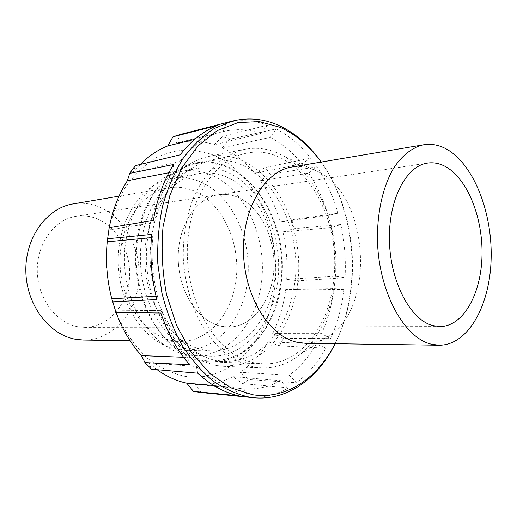 <?xml version="1.0" encoding="UTF-8"?>
<svg xmlns="http://www.w3.org/2000/svg" width="517" height="517" viewBox="0 0 517 517"><rect width="100%" height="100%" fill="white"/><g stroke="black" fill="none" stroke-linecap="round" stroke-linejoin="round"><path stroke-width="0.39" stroke-dasharray="2.58 1.94" d="M221.218 326.259L228.63 327.041C253.007 326.925 272.556 299.983 273.913 268.375C275.49 236.792 259.004 204.622 235.558 196.395C229.949 194.444 224.268 193.888 218.517 194.728C196.163 197.772 177.531 225.948 178.223 258.972C178.701 291.982 198.509 321.774 221.218 326.259C198.509 321.774 178.701 291.982 178.223 258.972C177.531 225.948 196.163 197.772 218.517 194.728C224.268 193.888 229.949 194.444 235.558 196.395C259.004 204.622 275.49 236.792 273.913 268.375C272.556 299.983 253.007 326.925 228.63 327.041L221.218 326.259M305.457 343.288C315.577 343.301 324.812 339.837 333.181 332.896C374.961 300.416 367.199 198.806 320.967 173.053L314.2 169.647C306.911 166.661 299.505 165.776 291.989 166.991M276.64 152.638C266.313 148.385 255.76 147.267 244.993 149.277C235.177 151.836 225.845 156.599 217.004 163.559C208.622 171.734 201.365 181.777 195.219 193.688C186.895 213.088 182.915 234.66 183.283 258.39C184.731 281.694 190.792 304.151 200.635 323.125C207.808 335.035 215.957 345.059 225.089 353.182C234.582 360.071 244.392 364.724 254.5 367.148L261.705 367.936C275.936 368.298 288.835 363.716 300.396 354.177C325.329 333.323 338.545 292.603 335.52 252.328C332.392 212.067 313.14 173.828 285.332 156.994L276.64 152.638M216.875 365.597L224.061 366.366L240.515 364.556C251.075 360.976 260.73 355.192 269.486 347.204C286.017 329.672 296.241 303.692 298.471 275.6C301.754 226.11 277.099 174.378 239.623 159.54C229.302 155.533 218.775 154.538 208.028 156.548C198.231 159.081 188.918 163.715 180.097 170.448C171.741 178.346 164.496 188.014 158.364 199.465C150.046 218.084 146.04 238.751 146.343 261.46C147.72 283.749 153.665 305.224 163.391 323.383C170.474 334.783 178.552 344.38 187.613 352.174C197.042 358.785 206.8 363.257 216.875 365.597M77.776 326.718C55.959 322.931 37.45 298.141 37.282 270.637C36.92 243.119 54.847 219.247 76.419 216.235C81.964 215.421 87.444 215.783 92.86 217.321C115.511 223.803 131.402 250.861 129.528 277.674C127.873 304.5 108.428 327.293 84.911 327.364L77.776 326.718M172.62 340.684C145.128 335.921 120.829 301.85 120.041 263.444C119.013 225.037 141.535 191.943 168.561 187.807C176.032 186.592 183.399 187.219 190.65 189.681C219.311 199.523 238.951 237.141 236.624 273.803C234.582 310.484 210.348 341.789 180.297 341.466L172.62 340.684M73.071 203.918C80.322 202.729 87.476 203.181 94.527 205.268C122.387 213.592 141.503 247.003 138.957 279.762C136.682 312.546 112.628 340.412 83.47 340.05M197.268 180.575C229.199 191.943 250.758 234.169 248.037 275.044C245.627 315.945 218.594 350.92 184.918 350.261L177.286 349.479C146.783 344.458 119.433 306.633 118.303 263.554C116.913 220.468 141.865 183.276 171.793 178.41C180.427 176.924 188.918 177.648 197.268 180.575M204.351 350.125C173.699 344.981 146.046 305.883 144.825 261.344C143.332 216.804 168.419 178.488 198.476 173.634C207.143 172.142 215.667 172.93 224.055 175.987C256.096 187.865 277.726 231.383 275.102 273.454C272.782 315.532 245.833 351.579 212.022 350.933L204.351 350.125M217.386 360.95C202.651 357.751 189.17 349.363 176.937 335.772C161.556 316.708 151.655 289.462 150.176 261.02C149.536 232.592 157.381 205.417 171.217 186.378C182.087 172.891 195.336 164.257 209.443 161.013C219.531 159.165 229.438 160.108 239.151 163.837C274.973 177.829 298.723 227.247 295.666 274.656C293.914 295.149 288.337 313.425 278.934 329.484C272.097 339.314 264.148 347.359 255.094 353.622C245.536 358.682 235.429 361.389 224.779 361.738L217.386 360.95M203.187 360.439C188.485 357.286 175.043 349.027 162.861 335.662C147.545 316.915 137.716 290.134 136.268 262.177C135.654 234.227 143.5 207.504 157.317 188.737C168.161 175.444 181.383 166.92 195.471 163.682C205.546 161.84 215.434 162.745 225.141 166.384C260.917 180.058 284.647 228.727 281.526 275.458C279.749 295.646 274.146 313.657 264.723 329.478C257.873 339.158 249.918 347.081 240.857 353.24C231.299 358.216 221.205 360.879 210.561 361.221L203.187 360.439M224.611 171.062C258.565 183.852 281.28 230.007 278.411 274.462C275.858 318.937 247.255 357.079 211.304 356.207L203.756 355.412C171.36 350.164 141.897 308.972 140.456 261.751C138.73 214.523 165.233 173.835 196.964 168.529C206.348 166.868 215.563 167.708 224.611 171.062M208.519 173.906C242.408 186.359 265.085 231.694 262.151 275.399C259.534 319.125 230.873 356.588 195.006 355.702L187.477 354.921C155.165 349.744 125.896 309.36 124.519 263.075C122.859 216.785 149.271 176.814 180.931 171.502C190.288 169.841 199.484 170.642 208.519 173.906M210.82 154.092L192.253 149.827C179.496 149.626 167.03 152.463 154.854 158.344C143.157 165.989 132.85 176.407 123.938 189.597C116.131 204.17 110.632 220.397 107.433 238.285L106.302 265.841C108.014 284.479 112.195 302.141 118.845 318.827C126.762 334.447 136.352 347.637 147.623 358.397C159.54 367.458 171.993 373.442 184.983 376.35C215.324 381.184 244.102 363.07 260.109 333.588C294.516 274.32 269.454 175.45 210.82 154.092M157.136 369.733L148.663 362.844L151.63 369.261M116.054 312.417L115.53 310.963M116.021 312.417L115.252 310.174L161.685 310.659L160.826 313.024M108.783 229.955L109.177 227.797M140.327 164.432L133.321 172.381L135.234 165.66M229.755 139.26L222.142 147.81L270.217 137.438L276.104 128.914L229.755 139.26L222.614 136.372L214.342 144.747C201.817 140.598 189.093 140.088 176.161 143.222L180.452 134.433M175.761 143.319L223.241 131.557L226.252 122.671C240.276 119.343 254.028 120.177 267.515 125.166L222.614 136.372M226.252 122.671L214.988 125.566M136.714 240.153C127.602 300.765 168.212 362.837 210.464 361.868C247.449 363.561 277.635 325.277 281.552 280.13C289.242 218.756 245.413 152.696 195.277 163.062C167.069 167.876 141.703 199.11 136.714 240.153M333.93 277.429C330.247 325.012 300.416 365.525 263.295 363.832L255.915 363.024C215.847 357.99 180.194 294.638 188.479 234.44C193.364 190.786 218.891 157.866 247.191 153.09C297.501 142.744 341.278 212.804 333.93 277.429M321.16 162.073C329.665 173.899 336.522 187.199 341.743 201.979C352.807 234.382 355.334 267.438 349.318 301.146C346.409 316.546 341.647 330.738 335.035 343.721M335.094 343.721C341.42 330.919 346.002 316.999 348.846 301.973C354.959 267.728 352.394 234.149 341.149 201.236C336.056 186.818 329.407 173.757 321.212 162.06M200.725 392.468L201.184 392.506L195.142 384.435L243.869 388.836L248.257 397.166L201.184 392.506M288.525 387.84L242.441 383.608L232.941 376.634L280.66 380.68L288.525 387.84C276.026 395.001 262.604 398.109 248.257 397.166M242.441 383.608L249.013 379.575L240.147 372.318L289.236 375.226L296.396 382.722L249.013 379.575M325.826 348.161L279.438 345.886L268.207 341.789L316.294 343.96L325.826 348.161C317.949 362.436 308.138 373.959 296.396 382.722M279.438 345.886L283.484 338.312L272.659 333.575L321.542 333.659L330.615 338.616L283.484 338.312M272.659 333.575C279.264 320.049 283.607 305.353 285.701 289.488L333.95 288.725L344.018 289.294C341.911 306.995 337.446 323.435 330.615 338.616M344.018 289.294L297.534 289.992L298.425 280.783L286.689 279.464L335.068 276.175L345.033 277.719L298.425 280.783M340.793 224.52L294.257 228.643L282.877 231.797L331.197 227.629L340.793 224.52C344.606 242.053 346.022 259.786 345.033 277.719M294.257 228.643L291.918 219.693L280.311 222.064L328.101 215.427L337.956 213.262L291.918 219.693M316.902 166.784L270.365 174.313L260.426 180.692L308.727 173.124L316.902 166.784C326.053 180.646 333.071 196.137 337.956 213.262M270.365 174.313L265.169 167.502L254.719 173.324L301.909 163.818L310.652 158.157L265.169 167.502M276.104 128.914C289.093 135.616 300.61 145.361 310.652 158.157M151.617 234.395L152.709 237.49L151.358 237.62M156.063 296.28L157.439 296.202L156.858 299.53M183.587 357.279L187.671 357.434L189.61 364.75M197.727 373.196L196.389 366.553L148.663 362.844M213.754 385.54L233.787 387.291L238.932 395.815M267.515 125.166L260.878 133.476L214.342 144.747M217.263 125.566L213.527 134.763L194.696 139.364M133.321 172.381L179.91 161.511L180.181 154.816M173.518 164.516L172.762 171.974L168.859 172.723M108.829 229.949L154.596 222.51L153.375 220.41M333.95 288.725C331.914 304.836 327.778 319.816 321.542 333.659M316.294 343.96C308.972 356.84 299.95 367.257 289.236 375.226M280.66 380.68C269.176 386.962 256.917 389.682 243.869 388.836M233.787 387.291C220.636 384.26 208.17 377.345 196.389 366.553M187.671 357.434C176.724 344.593 168.064 328.999 161.685 310.659M157.439 296.202C152.715 276.899 151.138 257.33 152.709 237.49M154.596 222.51C157.956 203.336 164.012 186.495 172.762 171.974M179.91 161.511C189.823 148.877 201.029 139.965 213.527 134.763M223.241 131.557C235.991 128.539 248.535 129.179 260.878 133.476M270.217 137.438C282.069 143.519 292.628 152.315 301.909 163.818M331.197 227.629C334.628 243.636 335.921 259.818 335.068 276.175M268.207 341.789C260.646 354.494 251.294 364.672 240.147 372.318M232.941 376.634C221.127 382.864 208.525 385.462 195.142 384.435M222.142 147.81C234.375 153.523 245.232 162.021 254.719 173.324M282.877 231.797C286.463 247.494 287.736 263.386 286.689 279.464M260.426 180.692C269.092 192.957 275.723 206.748 280.311 222.064M308.727 173.124C317.076 185.758 323.539 199.859 328.101 215.427M285.701 289.488L297.534 289.992M440.045 326.557L84.911 327.364M261.705 367.936L224.061 366.366M244.993 149.277L208.028 156.548M320.967 173.053L285.332 156.994M333.181 332.896L300.396 354.177M427.559 163.081L76.419 216.235M119.013 196.163L168.561 187.807M171.793 178.41L198.476 173.634M195.471 163.682L209.443 161.013M210.561 361.221L224.779 361.738M184.918 350.261L212.022 350.933M130.064 340.735L180.297 341.466M195.006 355.702L211.304 356.207M263.295 363.832L210.464 361.868M247.191 153.09L195.277 163.062M341.743 201.979L341.149 201.236M349.318 301.146L348.846 301.973M176.161 143.222L200.525 137.186M180.931 171.502L196.964 168.529"/><path stroke-width="0.78" d="M432.865 325.587L440.045 326.557C463.568 326.356 481.424 293.423 482.031 254.978C482.839 216.552 466.689 176.898 444.019 165.815C438.59 163.191 433.104 162.28 427.559 163.081C405.974 165.86 388.093 200.208 389.43 241.491C390.561 282.76 410.776 320.088 432.865 325.587M423.746 144.766L291.989 166.991C264.794 171.043 242.066 208.726 243.507 253.175C244.709 297.618 269.945 337.045 297.714 342.409L305.457 343.288L439.062 345.24C468.279 345.382 490.187 305.03 491.15 258.267C492.346 211.511 473.081 162.758 445.234 148.398C438.177 144.818 431.016 143.61 423.746 144.766C412.637 147.196 402.213 155.113 393.689 168.083C382.838 186.475 376.777 213.424 377.494 242.034C379.226 293.042 404.591 338.28 431.566 344.257L439.062 345.24M130.064 340.735L83.47 340.05L76.031 339.352C49.425 335.074 26.38 305.082 25.85 271.283C25.087 237.477 46.847 207.996 73.071 203.918L119.013 196.163M157.136 369.733C166.648 376.518 176.523 380.997 186.747 383.175L193.468 391.408L200.725 392.468M116.054 312.417C122.316 329.368 130.788 343.766 141.471 355.618L144.973 362.591L151.63 369.261L197.727 373.196C210.716 385.197 224.449 392.739 238.932 395.815L193.468 391.408M115.53 310.963L115.252 310.174M214.988 125.566L180.355 134.459L173.008 136.811L217.263 125.566C203.452 131.034 191.09 140.779 180.181 154.816L135.234 165.66L129.728 173.357L173.518 164.516C163.721 180.439 157.006 199.071 153.375 220.41L109.19 227.726L107.193 241.801C105.41 261.066 106.941 280.052 111.788 298.755L116.021 312.417L160.826 313.024C167.825 333.459 177.415 350.694 189.61 364.75L144.973 362.591M108.829 229.949L109.177 227.797M109.19 227.726C112.648 209.902 118.71 194.23 127.376 180.717L129.728 173.357M140.327 164.432C148.709 156.005 157.821 149.852 167.676 145.962L173.008 136.811M112.796 301.812L156.858 299.53C151.494 278.127 149.749 256.413 151.617 234.395L107.71 238.731M321.212 162.06C309.263 145.115 295.033 132.869 278.521 125.321C263.444 118.639 247.947 117.256 232.049 121.185L214.116 128.604C202.619 136.094 192.175 146.169 182.785 158.822C174.235 172.827 167.476 188.692 162.506 206.419C158.738 224.908 157.174 244.011 157.814 263.735L161.866 292.758C166.597 311.57 173.214 328.883 181.706 344.697C191.09 359.309 201.617 371.477 213.288 381.197C225.367 389.353 237.736 394.729 250.396 397.327L253.175 397.67C287.103 401.263 317.974 378.554 335.094 343.721M335.035 343.721C317.632 378.089 286.412 399.809 252.645 394.742L230.853 387.853L210.051 373.668L191.555 352.6L176.672 325.652L166.5 294.347C162.299 271.929 161.136 249.452 163.017 226.911L169.906 195.258L181.906 167.715L198.063 145.839L217.198 130.639L238.053 122.581L259.418 121.631L280.188 127.363C295.937 134.523 309.593 146.091 321.16 162.073M151.358 237.62L107.193 241.801M111.788 298.755L156.063 296.28M141.471 355.618L183.587 357.279M186.747 383.175L213.754 385.54M194.696 139.364L167.676 145.962M168.859 172.723L127.376 180.717M180.355 134.459L232.049 121.185M200.06 392.403L253.175 397.67"/></g></svg>
